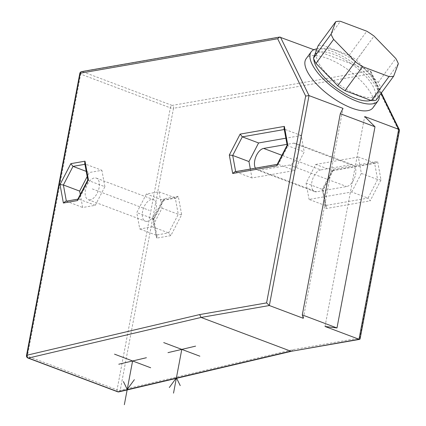 <?xml version="1.0" encoding="UTF-8"?>
<svg xmlns="http://www.w3.org/2000/svg" width="426" height="426" viewBox="0 0 426 426"><rect width="100%" height="100%" fill="white"/><g stroke="black" fill="none" stroke-linecap="round" stroke-linejoin="round"><path stroke-width="0.32" stroke-dasharray="2.13 1.6" d="M84.928 164.314L85.621 164.191L84.689 162.993M80.28 194.485L82.665 207.499L95.275 205.3L104.887 186.705L88.624 180.587L85.621 164.191L101.889 170.309L89.274 172.514L87.176 176.577M86.222 171.364L89.274 172.514M104.887 186.705L101.889 170.309M77.67 199.528L78.277 199.086L79.012 199.182L88.624 180.587L87.793 179.948M95.275 205.3L79.012 199.182L65.513 201.312M90.211 199.842A11.513 6.268 110.6 0 1 88.219 199.682A11.513 6.268 110.6 0 1 85.85 188.393A11.513 6.268 110.6 0 1 94.343 177.972A11.513 6.268 110.6 0 1 96.329 178.132A11.513 6.268 110.6 0 1 98.699 189.421A11.513 6.268 110.6 0 1 90.211 199.842M66.36 201.168L82.665 207.499M147.321 221.328A11.513 6.268 110.6 0 1 145.335 221.169A11.513 6.268 110.6 0 1 142.96 209.88A11.513 6.268 110.6 0 1 151.454 199.459A11.513 6.268 110.6 0 1 153.44 199.618A11.513 6.268 110.6 0 1 155.81 210.907A11.513 6.268 110.6 0 1 147.321 221.328M146.384 194L136.773 212.595L139.776 228.991L152.386 226.786L161.997 208.192L158.999 191.796L146.384 194L162.652 200.119L163.387 200.215L163.989 199.773L164.085 198.75L153.269 219.672L156.646 238.113L170.837 235.637L181.652 214.715L178.276 196.274L164.085 198.75M163.989 199.773L153.839 219.406L153.04 218.714L156.038 235.109L168.653 232.905L178.265 214.31L175.267 197.92L162.652 200.119L153.04 218.714L136.773 212.595M153.839 219.406L153.269 219.672M158.999 191.796L175.267 197.92L176.151 197.989L178.276 196.274M161.997 208.192L178.265 214.31L181.652 214.715M152.386 226.786L168.653 232.905L170.837 235.637M153.861 219.289L156.976 236.308L156.038 235.109L139.776 228.991M156.976 236.308L156.646 238.113M380.993 179.926L377.606 179.522L361.344 173.398L358.341 157.008L375.492 163.195L332.69 170.666L315.693 164.452L306.081 183.047L323.164 189.735L326.279 206.754L325.347 205.561L309.079 199.437L351.732 191.993L367.995 198.117L377.606 179.522L374.608 163.126L331.955 170.57L322.344 189.165L325.347 205.561L367.995 198.117L370.178 200.843L380.993 179.926L377.617 161.481L333.388 169.202L322.578 190.118L325.954 208.564L370.178 200.843M326.279 206.754L325.954 208.564M351.732 191.993L361.344 173.398M375.492 163.195L377.617 161.481M358.341 157.008L315.693 164.452M332.69 170.666L333.292 170.219L333.388 169.202M323.164 189.735L322.578 190.118M306.081 183.047L309.079 199.437M320.757 169.91A11.513 6.268 -69.4 0 0 312.269 180.331A11.513 6.268 -69.4 0 0 314.638 191.62A11.513 6.268 -69.4 0 0 316.625 191.78L346.663 186.535A11.513 6.268 -69.4 0 0 355.156 176.114A11.513 6.268 -69.4 0 0 352.781 164.825A11.513 6.268 -69.4 0 0 350.795 164.665L320.757 169.91L281.9 155.288M255.414 168.169A11.513 6.268 -69.4 0 0 257.528 170.128A11.513 6.268 -69.4 0 0 259.514 170.288L289.552 165.048A11.513 6.268 -69.4 0 0 298.046 154.627A11.513 6.268 -69.4 0 0 295.671 143.338A11.513 6.268 -69.4 0 0 293.684 143.179L286.986 144.345M250.339 169.053L251.968 177.951L294.622 170.506L304.233 151.912L301.23 135.516L285.862 138.2M284.275 129.52L284.962 129.397L287.965 145.793L278.354 164.388L235.7 171.832L251.968 177.951M235.663 171.614L234.817 171.763M294.622 170.506L278.354 164.388L277.619 164.292L277.017 164.734M287.135 145.16L287.965 145.793L304.233 151.912M301.23 135.516L284.962 129.397L284.03 128.199M27.967 358.042A2.3 1.251 110.6 0 1 27.413 356.131L117.054 389.854L170.341 107.847A2.3 0.591 -169.3 0 0 173.515 108.289A2.3 1.837 80.1 0 0 172.12 105.419L370.098 70.865L370.961 71.674L370.924 73.831L398.933 131.144L359.848 337.988L292.923 349.666L120.228 390.296A2.3 0.591 10.7 0 1 117.054 389.854A2.3 1.251 -69.4 0 0 117.608 391.771M381.084 93.342L370.098 70.865L313.887 49.714M372.979 107.741A41.444 15.89 36.3 0 0 372.09 95.472A41.444 15.89 36.3 0 0 338.127 63.447A41.444 15.89 36.3 0 0 306.14 58.719M316.955 48.868A41.444 15.89 -143.7 0 1 349.666 60.551A41.444 15.89 -143.7 0 1 377.122 88.608A41.444 15.89 -143.7 0 1 379.284 95.797M313.738 58.831A36.838 14.122 -143.7 0 1 313.829 57.191M314.718 54.816A36.838 14.122 -143.7 0 1 314.883 54.581A36.838 14.122 -143.7 0 1 333.819 54.326A36.838 14.122 -143.7 0 1 365.492 76.084A36.838 14.122 -143.7 0 1 374.294 98.156A36.838 14.122 -143.7 0 1 370.955 100.419M357.877 94.987A36.838 14.122 -143.7 0 1 326.204 73.224A36.838 14.122 -143.7 0 1 317.397 51.152A36.838 14.122 -143.7 0 1 336.332 50.896A36.838 14.122 -143.7 0 1 368.005 72.654A36.838 14.122 -143.7 0 1 376.813 94.726A36.838 14.122 -143.7 0 1 357.877 94.987M376.057 100.19L380.737 87.74A41.444 15.89 36.3 0 0 378.171 82.484L356.471 60.109A41.444 15.89 36.3 0 0 349.213 55.231L322.839 45.305A41.444 15.89 36.3 0 0 318.153 45.688M378.171 82.484L395.775 58.474M398.342 63.735L380.737 87.74M349.213 55.231L366.823 31.226M356.471 60.109L374.076 36.098M322.839 45.305L340.443 21.3M303.328 318.313L342.999 108.38M325.017 326.47L364.683 116.538M291.576 351.248L292.923 349.666M118.95 391.861A2.3 1.816 76.8 0 0 120.228 390.296L173.515 108.289L370.924 73.831M79.8 73.453A2.3 0.591 -169.3 0 0 80.7 74.119A2.3 1.251 110.6 0 1 82.479 71.69A2.3 1.837 80.1 0 0 81.67 71.611M280.457 37.137L82.479 71.69L172.12 105.419A2.3 1.251 -69.4 0 0 170.341 107.847L80.7 74.119L27.413 356.131A2.3 0.591 10.7 0 1 26.513 355.465M360.071 338.968L359.848 337.988M399.487 130.383L398.933 131.144M339.559 83.23L347.105 72.942M364.709 48.931L344.591 76.371M92.277 188.904L149.388 210.396M259.514 170.288L316.625 191.78M289.552 165.048L346.663 186.535M293.684 143.179L350.795 164.665M78.277 199.086L77.862 199.155M88.219 199.682L145.335 221.169M176.151 197.989L163.387 200.215M333.297 170.219L323.148 189.852M314.638 191.62L257.528 170.128M352.781 164.825L295.671 143.338M277.619 164.292L277.209 164.361M314.883 54.581L317.397 51.152M374.294 98.156L376.813 94.726M370.961 71.674L381.361 92.959M96.329 178.132L153.44 199.618"/><path stroke-width="0.64" d="M87.793 179.948L84.689 162.993L85.014 161.188L88.39 179.628L77.58 200.55L63.389 203.026L60.013 184.58L70.828 163.664L85.014 161.188M66.36 201.168L63.399 184.985L73.011 166.39L70.828 163.664M84.928 164.314L73.011 166.39L86.222 171.364M87.804 180.012L88.39 179.628M87.82 179.894L77.67 199.528L77.58 200.55M77.862 199.155L65.513 201.312L63.389 203.026M87.176 176.577L79.662 191.109L63.399 184.985L60.013 184.58M79.662 191.109L80.28 194.485M286.986 144.345L263.646 148.424A11.513 6.268 -69.4 0 0 255.983 156.459A11.513 6.268 -69.4 0 0 255.414 168.169M285.862 138.2L258.582 142.96L248.965 161.555L250.339 169.053M235.663 171.614L232.702 155.437L248.965 161.555M258.582 142.96L242.314 136.842L232.702 155.437L229.316 155.032L240.131 134.11L284.36 126.394L287.736 144.835L276.921 165.757L232.692 173.473L229.316 155.032M277.209 164.361L234.817 171.763L232.692 173.473M287.161 145.101L277.017 164.734L276.921 165.757M287.145 145.218L287.736 144.835M287.135 145.16L284.03 128.199L284.36 126.394M284.275 129.52L242.314 136.842L240.131 134.11M313.887 49.714L279.589 37.067L277.667 38.745L80.258 73.197L26.971 355.209L199.661 314.58L266.591 302.897L305.676 96.058L277.667 38.745M381.084 93.342L398.661 129.323L364.683 116.538L374.997 126.778L340.299 113.721L342.999 108.38L309.02 95.594L305.676 96.058M311.166 51.86L306.14 58.719A41.444 15.89 36.3 0 0 307.029 70.988A41.444 15.89 36.3 0 0 340.992 103.012A41.444 15.89 36.3 0 0 372.979 107.741L378.011 100.882A41.444 15.89 -143.7 0 1 346.018 96.154A41.444 15.89 -143.7 0 1 312.056 64.129A41.444 15.89 -143.7 0 1 311.166 51.86A41.444 15.89 -143.7 0 1 316.955 48.868M379.284 95.797A41.444 15.89 -143.7 0 1 378.011 100.882M370.955 100.419A36.838 14.122 -143.7 0 1 355.364 98.417A36.838 14.122 -143.7 0 1 313.738 58.831M313.829 57.191A36.838 14.122 -143.7 0 1 314.718 54.816M393.667 76.185L398.342 63.735A41.444 15.89 36.3 0 0 395.775 58.474L374.076 36.098A41.444 15.89 36.3 0 0 366.823 31.226L340.443 21.3A41.444 15.89 36.3 0 0 335.757 21.683L318.153 45.688L313.472 58.144A41.444 15.89 36.3 0 0 316.039 63.399L337.738 85.775A41.444 15.89 36.3 0 0 344.996 90.647L371.371 100.573A41.444 15.89 36.3 0 0 376.057 100.19L393.667 76.185A41.444 15.89 -143.7 0 1 388.981 76.568L371.371 100.573M344.996 90.647L362.601 66.642A41.444 15.89 -143.7 0 1 355.343 61.765L337.738 85.775M316.039 63.399L333.649 39.389L355.343 61.765M313.472 58.144L331.077 34.133A41.444 15.89 36.3 0 0 333.649 39.389M335.757 21.683L331.077 34.133M362.601 66.642L388.981 76.568M279.589 37.067L81.67 71.611A2.3 1.837 80.1 0 0 80.258 73.197A2.3 0.591 -169.3 0 0 79.8 73.453L26.513 355.465A2.3 0.591 10.7 0 1 26.971 355.209A2.3 1.816 76.8 0 0 28.42 358.064L201.083 317.445L269.354 305.527L266.591 302.897M280.457 37.137L309.02 95.594L269.354 305.527L303.328 318.313L302.284 314.91L340.299 113.721M374.997 126.778L336.987 327.967L325.017 326.47L358.996 339.256L359.672 339.357L360.071 338.968L399.487 130.383L398.661 129.323L358.996 339.256L291.618 351.237M336.987 327.967L302.284 314.91M199.661 314.58L201.083 317.445L290.729 351.173L118.061 391.792A2.3 1.816 76.8 0 0 118.95 391.861L291.576 351.248M28.42 358.064A2.3 1.251 110.6 0 1 27.967 358.042L117.608 391.771A2.3 1.251 -69.4 0 0 118.061 391.792L28.42 358.064M150.676 367.766L114.53 354.166M118.795 364.214L146.406 357.718M132.603 360.966L124.339 404.7M123.423 381.6L127.23 389.391L134.344 379.694M199.863 356.189L163.717 342.589M167.988 352.637L195.598 346.141M181.79 349.389L173.526 393.129M180.23 385.615L176.423 377.819L169.308 387.522M263.646 148.424L281.9 155.288M117.608 391.771A2.3 2.3 0 0 0 118.95 391.861M81.67 71.611A2.3 2.3 0 0 0 79.8 73.453M26.513 355.465A2.3 2.3 0 0 0 27.967 358.042M359.672 339.357L291.528 351.253M381.361 92.959L399.423 129.919"/></g></svg>
